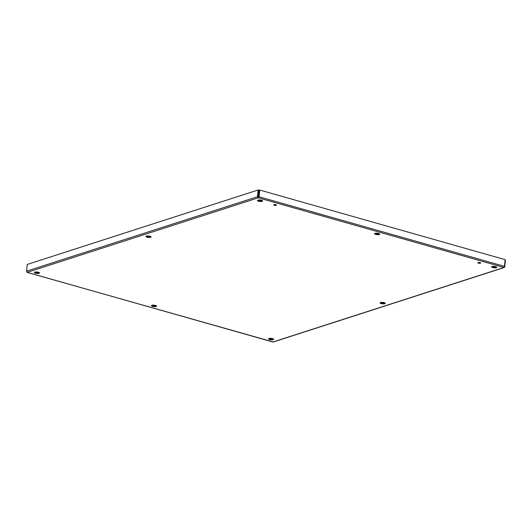 <?xml version="1.0" encoding="UTF-8"?>
<svg xmlns="http://www.w3.org/2000/svg" width="532" height="532" viewBox="0 0 532 532"><rect width="100%" height="100%" fill="white"/><g stroke="black" fill="none" stroke-linecap="round" stroke-linejoin="round"><path stroke-width="0.8" d="M273.894 204.654A1.423 0.399 5.5 0 1 275.503 204.64A1.423 0.399 5.5 0 1 276.48 205.119A1.423 0.399 5.5 0 1 275.024 205.385A1.423 0.399 5.5 0 1 273.641 204.847A1.423 0.399 5.5 0 1 273.894 204.654M274.259 204.581A1.423 0.399 -174.5 0 0 275.922 204.74M478.088 262.549A1.423 0.399 5.5 0 1 479.698 262.542A1.423 0.399 5.5 0 1 480.675 263.021A1.423 0.399 5.5 0 1 479.219 263.28A1.423 0.399 5.5 0 1 477.842 262.748A1.423 0.399 5.5 0 1 478.088 262.549M478.461 262.482A1.423 0.399 -174.5 0 0 480.117 262.642M375.053 233.335A2.574 0.725 5.5 0 1 377.953 233.315A2.574 0.725 5.5 0 1 379.722 234.18A2.574 0.725 5.5 0 1 377.088 234.652A2.574 0.725 5.5 0 1 374.601 233.688A2.574 0.725 5.5 0 1 375.053 233.335M374.907 233.388A2.574 0.725 -174.5 0 0 377.155 234.007A2.574 0.725 -174.5 0 0 379.476 233.834M151.906 305.295A2.574 0.725 5.5 0 1 154.812 305.275A2.574 0.725 5.5 0 1 156.574 306.139A2.574 0.725 5.5 0 1 153.948 306.612A2.574 0.725 5.5 0 1 151.454 305.647A2.574 0.725 5.5 0 1 151.906 305.295M151.76 305.348A2.574 0.725 -174.5 0 0 154.007 305.967A2.574 0.725 -174.5 0 0 156.335 305.787M146.393 236.115A2.574 0.725 5.5 0 1 149.299 236.095A2.574 0.725 5.5 0 1 151.061 236.959A2.574 0.725 5.5 0 1 148.435 237.432A2.574 0.725 5.5 0 1 145.941 236.467A2.574 0.725 5.5 0 1 146.393 236.115M146.247 236.175A2.574 0.725 -174.5 0 0 148.495 236.787A2.574 0.725 -174.5 0 0 150.822 236.614M380.566 302.515A2.574 0.725 5.5 0 1 383.466 302.489A2.574 0.725 5.5 0 1 385.234 303.36A2.574 0.725 5.5 0 1 382.601 303.832A2.574 0.725 5.5 0 1 380.114 302.861A2.574 0.725 5.5 0 1 380.566 302.515M380.42 302.568A2.574 0.725 -174.5 0 0 382.668 303.18A2.574 0.725 -174.5 0 0 384.988 303.007M257.967 200.138A2.574 0.725 5.5 0 1 260.866 200.118A2.574 0.725 5.5 0 1 262.635 200.983A2.574 0.725 5.5 0 1 260.002 201.455A2.574 0.725 5.5 0 1 257.515 200.491A2.574 0.725 5.5 0 1 257.967 200.138M257.82 200.192A2.574 0.725 -174.5 0 0 260.068 200.81A2.574 0.725 -174.5 0 0 262.389 200.631M34.819 272.098A2.574 0.725 5.5 0 1 37.725 272.078A2.574 0.725 5.5 0 1 39.494 272.943A2.574 0.725 5.5 0 1 36.861 273.415A2.574 0.725 5.5 0 1 34.374 272.451A2.574 0.725 5.5 0 1 34.819 272.098M34.673 272.151A2.574 0.725 -174.5 0 0 36.921 272.77A2.574 0.725 -174.5 0 0 39.248 272.59M268.993 338.492A2.574 0.725 5.5 0 1 271.899 338.472A2.574 0.725 5.5 0 1 273.661 339.336A2.574 0.725 5.5 0 1 271.034 339.808A2.574 0.725 5.5 0 1 268.54 338.844A2.574 0.725 5.5 0 1 268.993 338.492M268.846 338.545A2.574 0.725 -174.5 0 0 271.094 339.163A2.574 0.725 -174.5 0 0 273.421 338.99M492.133 266.532A2.574 0.725 5.5 0 1 495.039 266.512A2.574 0.725 5.5 0 1 496.808 267.377A2.574 0.725 5.5 0 1 494.175 267.849A2.574 0.725 5.5 0 1 491.688 266.884A2.574 0.725 5.5 0 1 492.133 266.532M491.987 266.585A2.574 0.725 -174.5 0 0 494.241 267.204A2.574 0.725 -174.5 0 0 496.562 267.031M258.02 196.873L257.468 196.714L258.279 197.818L27.192 272.337L272.896 342.01L503.984 267.483L258.279 197.818L258.672 190.15L258.113 189.99L27.245 264.444L26.6 271.16L257.468 196.714L258.113 189.99M258.279 197.818L259.064 196.773L504.456 266.346L503.984 267.483L504.336 267.49L273.315 341.99L27.052 272.357L26.6 271.16M504.456 266.346L505.107 259.629L259.716 190.05L259.33 190.177L258.339 197.173M258.685 196.893L259.064 196.773L259.716 190.05M503.984 267.483L504.755 266.825L505.4 260.108L505.068 260.015M504.755 266.825L504.422 266.732M272.896 338.731L272.856 339.137M27.192 272.337L26.893 271.639"/></g></svg>
